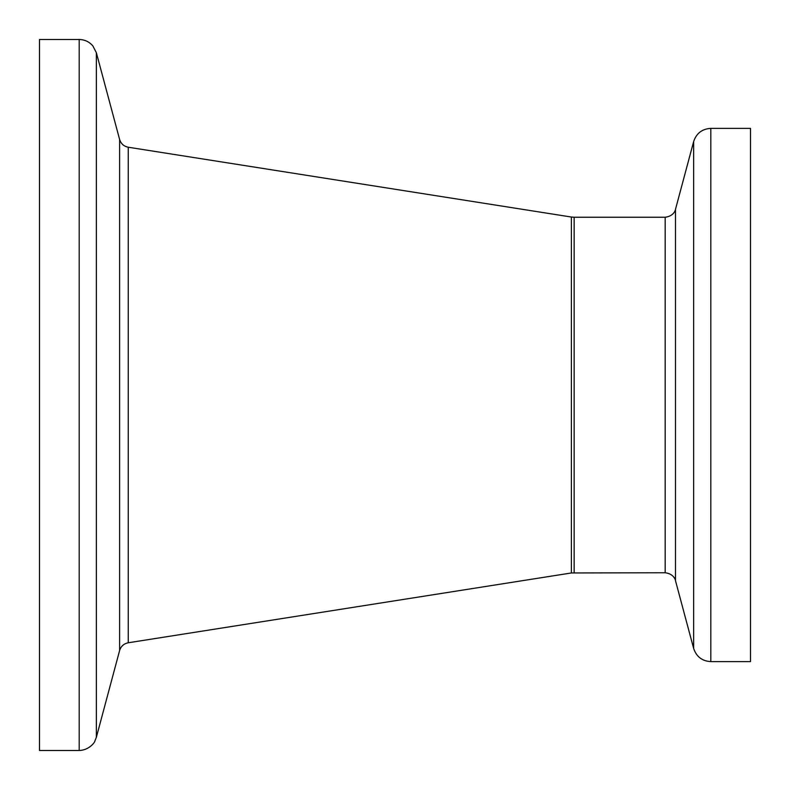 <?xml version="1.0" encoding="UTF-8"?>
<svg xmlns="http://www.w3.org/2000/svg" width="790" height="790" viewBox="0 0 790 790"><rect width="100%" height="100%" fill="white"/><g stroke="black" fill="none" stroke-linecap="round" stroke-linejoin="round"><path stroke-width="1.19" d="M39.5 395L39.5 39.5L79.188 39.5L79.188 750.5L39.5 750.5L39.5 395M710.812 661.625L750.5 661.625L750.5 128.375L710.812 128.375C702.122 128.898 696.405 133.293 693.65 141.548L693.65 648.452C696.405 656.707 702.122 661.102 710.812 661.625L710.812 128.375M693.65 141.548L675.48 209.35L675.48 580.65C675.638 580.423 674.068 573.826 665.18 572.75L571.377 572.967L128.247 642.774C123.842 643.662 120.959 646.25 119.606 650.545L96.35 737.327L96.35 52.673L92.855 45.909C89.25 41.752 84.688 39.609 79.188 39.5M119.606 650.545L119.606 139.455L96.35 52.673M128.247 642.774L128.247 147.226C123.842 146.338 120.959 143.75 119.606 139.455M571.377 572.967L571.377 217.033L128.247 147.226M574.142 572.75L574.142 217.25L571.377 217.033M665.18 572.75L665.18 217.25L574.142 217.25M675.48 580.65L693.65 648.452M675.48 209.35C675.638 209.577 674.068 216.174 665.18 217.25M96.35 737.327L94.751 741.306C95.343 741.178 89.951 750.154 79.188 750.5"/></g></svg>
